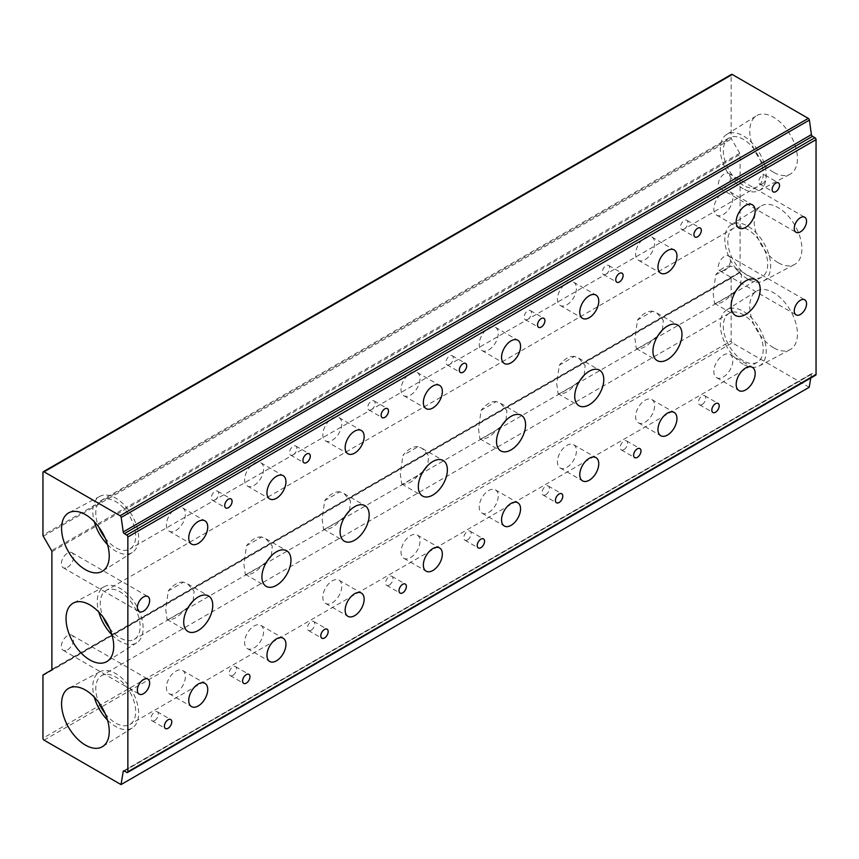 <?xml version="1.0" encoding="UTF-8"?>
<svg xmlns="http://www.w3.org/2000/svg" width="859" height="859" viewBox="0 0 859 859"><rect width="100%" height="100%" fill="white"/><g stroke="black" fill="none" stroke-linecap="round" stroke-linejoin="round"><path stroke-width="0.64" stroke-dasharray="4.29 3.22" d="M723.321 377.004A13.433 7.752 120 0 0 732.093 365.172A13.433 7.752 120 0 0 730.043 354.413A13.433 7.752 120 0 0 723.321 355.078A13.433 7.752 120 0 0 714.548 366.911A13.433 7.752 120 0 0 716.61 377.67A13.433 7.752 120 0 0 723.321 377.004M723.321 214.471A13.433 7.752 120 0 0 732.093 202.627A13.433 7.752 120 0 0 730.043 191.868A13.433 7.752 120 0 0 723.321 192.534A13.433 7.752 120 0 0 714.548 204.367A13.433 7.752 120 0 0 716.61 215.126A13.433 7.752 120 0 0 723.321 214.471M645.12 422.156A13.433 7.752 120 0 0 653.892 410.323A13.433 7.752 120 0 0 651.831 399.564A13.433 7.752 120 0 0 645.12 400.23A13.433 7.752 120 0 0 636.347 412.062A13.433 7.752 120 0 0 638.409 422.821A13.433 7.752 120 0 0 645.12 422.156M645.12 259.611A13.433 7.752 120 0 0 653.892 247.779A13.433 7.752 120 0 0 651.831 237.02A13.433 7.752 120 0 0 645.12 237.685A13.433 7.752 120 0 0 636.347 249.518A13.433 7.752 120 0 0 638.409 260.277A13.433 7.752 120 0 0 645.12 259.611M566.919 467.307A13.433 7.752 120 0 0 575.691 455.474A13.433 7.752 120 0 0 573.629 444.715A13.433 7.752 120 0 0 566.919 445.381A13.433 7.752 120 0 0 558.146 457.213A13.433 7.752 120 0 0 560.197 467.972A13.433 7.752 120 0 0 566.919 467.307M566.919 304.762A13.433 7.752 120 0 0 575.691 292.93A13.433 7.752 120 0 0 573.629 282.171A13.433 7.752 120 0 0 566.919 282.836A13.433 7.752 120 0 0 558.146 294.669A13.433 7.752 120 0 0 560.197 305.428A13.433 7.752 120 0 0 566.919 304.762M488.707 512.458A13.433 7.752 120 0 0 497.49 500.625A13.433 7.752 120 0 0 495.428 489.866A13.433 7.752 120 0 0 488.707 490.532A13.433 7.752 120 0 0 479.934 502.365A13.433 7.752 120 0 0 481.996 513.124A13.433 7.752 120 0 0 488.707 512.458M488.707 349.914A13.433 7.752 120 0 0 497.49 338.081A13.433 7.752 120 0 0 495.428 327.322A13.433 7.752 120 0 0 488.707 327.988A13.433 7.752 120 0 0 479.934 339.82A13.433 7.752 120 0 0 481.996 350.579A13.433 7.752 120 0 0 488.707 349.914M175.902 693.063A13.433 7.752 120 0 0 184.674 681.23A13.433 7.752 120 0 0 182.613 670.471A13.433 7.752 120 0 0 175.902 671.137A13.433 7.752 120 0 0 167.118 682.969A13.433 7.752 120 0 0 169.18 693.728A13.433 7.752 120 0 0 175.902 693.063M175.902 530.518A13.433 7.752 120 0 0 184.674 518.686A13.433 7.752 120 0 0 182.613 507.927A13.433 7.752 120 0 0 175.902 508.592A13.433 7.752 120 0 0 167.118 520.425A13.433 7.752 120 0 0 169.18 531.184A13.433 7.752 120 0 0 175.902 530.518M254.103 647.911A13.433 7.752 120 0 0 262.875 636.079A13.433 7.752 120 0 0 260.814 625.32A13.433 7.752 120 0 0 254.103 625.986A13.433 7.752 120 0 0 245.33 637.818A13.433 7.752 120 0 0 247.381 648.577A13.433 7.752 120 0 0 254.103 647.911M254.103 485.367A13.433 7.752 120 0 0 262.875 473.534A13.433 7.752 120 0 0 260.814 462.776A13.433 7.752 120 0 0 254.103 463.441A13.433 7.752 120 0 0 245.33 475.274A13.433 7.752 120 0 0 247.381 486.033A13.433 7.752 120 0 0 254.103 485.367M332.304 602.76A13.433 7.752 120 0 0 341.077 590.928A13.433 7.752 120 0 0 339.015 580.169A13.433 7.752 120 0 0 332.304 580.834A13.433 7.752 120 0 0 323.532 592.667A13.433 7.752 120 0 0 325.593 603.426A13.433 7.752 120 0 0 332.304 602.76M332.304 440.216A13.433 7.752 120 0 0 341.077 428.383A13.433 7.752 120 0 0 339.015 417.624A13.433 7.752 120 0 0 332.304 418.29A13.433 7.752 120 0 0 323.532 430.123A13.433 7.752 120 0 0 325.593 440.882A13.433 7.752 120 0 0 332.304 440.216M702.093 404.492A5.218 3.006 120 0 0 705.507 399.897A5.218 3.006 120 0 0 704.702 395.72A5.218 3.006 120 0 0 702.093 395.978A5.218 3.006 120 0 0 698.689 400.562A5.218 3.006 120 0 0 699.484 404.75A5.218 3.006 120 0 0 702.093 404.492M762.427 183.89A5.218 3.006 120 0 0 765.831 179.295A5.218 3.006 120 0 0 765.036 175.118A5.218 3.006 120 0 0 762.427 175.376A5.218 3.006 120 0 0 759.023 179.971A5.218 3.006 120 0 0 759.818 184.148A5.218 3.006 120 0 0 762.427 183.89M623.892 449.633A5.218 3.006 120 0 0 627.295 445.048A5.218 3.006 120 0 0 626.501 440.86A5.218 3.006 120 0 0 623.892 441.129A5.218 3.006 120 0 0 620.488 445.714A5.218 3.006 120 0 0 621.282 449.891A5.218 3.006 120 0 0 623.892 449.633M684.226 229.042A5.218 3.006 120 0 0 687.63 224.446A5.218 3.006 120 0 0 686.824 220.269A5.218 3.006 120 0 0 684.226 220.527A5.218 3.006 120 0 0 680.811 225.122A5.218 3.006 120 0 0 681.616 229.299A5.218 3.006 120 0 0 684.226 229.042M545.69 494.784A5.218 3.006 120 0 0 549.094 490.188A5.218 3.006 120 0 0 548.3 486.011A5.218 3.006 120 0 0 545.69 486.269A5.218 3.006 120 0 0 542.287 490.865A5.218 3.006 120 0 0 543.081 495.042A5.218 3.006 120 0 0 545.69 494.784M606.014 274.193A5.218 3.006 120 0 0 609.428 269.597A5.218 3.006 120 0 0 608.623 265.42A5.218 3.006 120 0 0 606.014 265.678A5.218 3.006 120 0 0 602.61 270.274A5.218 3.006 120 0 0 603.415 274.45A5.218 3.006 120 0 0 606.014 274.193M467.489 539.935A5.218 3.006 120 0 0 470.893 535.34A5.218 3.006 120 0 0 470.088 531.163A5.218 3.006 120 0 0 467.489 531.42A5.218 3.006 120 0 0 464.075 536.016A5.218 3.006 120 0 0 464.88 540.193A5.218 3.006 120 0 0 467.489 539.935M527.813 319.344A5.218 3.006 120 0 0 531.216 314.748A5.218 3.006 120 0 0 530.422 310.571A5.218 3.006 120 0 0 527.813 310.829A5.218 3.006 120 0 0 524.409 315.425A5.218 3.006 120 0 0 525.203 319.602A5.218 3.006 120 0 0 527.813 319.344M154.674 720.54A5.218 3.006 120 0 0 158.077 715.944A5.218 3.006 120 0 0 157.272 711.767A5.218 3.006 120 0 0 154.674 712.025A5.218 3.006 120 0 0 151.259 716.621A5.218 3.006 120 0 0 152.064 720.798A5.218 3.006 120 0 0 154.674 720.54M214.997 499.949A5.218 3.006 120 0 0 218.401 495.353A5.218 3.006 120 0 0 217.606 491.176A5.218 3.006 120 0 0 214.997 491.434A5.218 3.006 120 0 0 211.593 496.03A5.218 3.006 120 0 0 212.388 500.206A5.218 3.006 120 0 0 214.997 499.949M232.875 675.389A5.218 3.006 120 0 0 236.279 670.793A5.218 3.006 120 0 0 235.484 666.616A5.218 3.006 120 0 0 232.875 666.874A5.218 3.006 120 0 0 229.471 671.47A5.218 3.006 120 0 0 230.266 675.646A5.218 3.006 120 0 0 232.875 675.389M293.198 454.798A5.218 3.006 120 0 0 296.613 450.202A5.218 3.006 120 0 0 295.807 446.025A5.218 3.006 120 0 0 293.198 446.283A5.218 3.006 120 0 0 289.794 450.878A5.218 3.006 120 0 0 290.6 455.055A5.218 3.006 120 0 0 293.198 454.798M311.076 630.238A5.218 3.006 120 0 0 314.48 625.642A5.218 3.006 120 0 0 313.685 621.465A5.218 3.006 120 0 0 311.076 621.723A5.218 3.006 120 0 0 307.672 626.318A5.218 3.006 120 0 0 308.467 630.495A5.218 3.006 120 0 0 311.076 630.238M371.41 409.646A5.218 3.006 120 0 0 374.814 405.051A5.218 3.006 120 0 0 374.009 400.874A5.218 3.006 120 0 0 371.41 401.132A5.218 3.006 120 0 0 367.996 405.727A5.218 3.006 120 0 0 368.801 409.904A5.218 3.006 120 0 0 371.41 409.646M740.565 284.92L741.521 275.191L735.057 267.825L730.912 266.097L715.73 274.859L713.142 293.349L714.516 303.399L715.73 303.452A20.541 11.854 120 0 0 723.321 301.541A20.541 11.854 120 0 0 730.912 294.691L736.066 290.632M730.912 266.097A20.541 11.854 120 0 0 723.321 267.997A20.541 11.854 120 0 0 715.73 274.859M662.364 330.06L663.32 320.343L656.845 312.977L652.711 311.248L637.528 320.01L634.941 338.5L636.315 348.55L637.528 348.604A20.541 11.854 120 0 0 645.12 346.692A20.541 11.854 120 0 0 652.711 339.842L657.865 335.783M652.711 311.248A20.541 11.854 120 0 0 645.12 313.148A20.541 11.854 120 0 0 637.528 320.01M584.163 375.211L585.119 365.494L578.644 358.128L574.51 356.388L559.327 365.161L556.729 383.651L558.103 393.701L559.327 393.755A20.541 11.854 120 0 0 566.919 391.844A20.541 11.854 120 0 0 574.51 384.993L579.653 380.934M574.51 356.388A20.541 11.854 120 0 0 566.919 358.3A20.541 11.854 120 0 0 559.327 365.161M505.951 420.362L506.907 410.645L500.443 403.279L496.298 401.54L481.126 410.312L478.527 428.802L479.902 438.852L481.126 438.906A20.541 11.854 120 0 0 488.707 436.995A20.541 11.854 120 0 0 496.298 430.144L501.452 426.085M496.298 401.54A20.541 11.854 120 0 0 488.707 403.451A20.541 11.854 120 0 0 481.126 410.312M193.135 600.967L194.102 591.239L187.627 583.884L183.482 582.144L168.31 590.906L165.712 609.407L167.086 619.457L168.31 619.511A20.541 11.854 120 0 0 175.902 617.6A20.541 11.854 120 0 0 183.482 610.738L188.636 606.69M183.482 582.144A20.541 11.854 120 0 0 175.902 584.056A20.541 11.854 120 0 0 168.31 590.906M271.347 555.816L272.303 546.088L265.828 538.733L261.694 536.993L246.512 545.755L243.913 564.256L245.287 574.306L246.512 574.36A20.541 11.854 120 0 0 254.103 572.448A20.541 11.854 120 0 0 261.694 565.587L266.838 561.539M261.694 536.993A20.541 11.854 120 0 0 254.103 538.904A20.541 11.854 120 0 0 246.512 545.755M349.549 510.665L350.504 500.947L344.04 493.581L339.896 491.842L324.713 500.604L322.125 519.104L323.499 529.155L324.713 529.208A20.541 11.854 120 0 0 332.304 527.297A20.541 11.854 120 0 0 339.896 520.436L345.05 516.388M339.896 491.842A20.541 11.854 120 0 0 332.304 493.753A20.541 11.854 120 0 0 324.713 500.604M724.438 270.585A8.687 5.014 120 0 0 730.118 262.929A8.687 5.014 120 0 0 728.786 255.961A8.687 5.014 120 0 0 724.438 256.39A8.687 5.014 120 0 0 718.768 264.046A8.687 5.014 120 0 0 720.1 271.014A8.687 5.014 120 0 0 724.438 270.585M724.438 188.024A8.687 5.014 120 0 0 730.118 180.369A8.687 5.014 120 0 0 728.786 173.4A8.687 5.014 120 0 0 724.438 173.829A8.687 5.014 120 0 0 718.768 181.485A8.687 5.014 120 0 0 720.1 188.454A8.687 5.014 120 0 0 724.438 188.024M67.528 649.844A8.687 5.014 120 0 0 73.208 642.188A8.687 5.014 120 0 0 71.877 635.231A8.687 5.014 120 0 0 67.528 635.66A8.687 5.014 120 0 0 61.848 643.316A8.687 5.014 120 0 0 63.179 650.274A8.687 5.014 120 0 0 67.528 649.844M67.528 567.284A8.687 5.014 120 0 0 73.208 559.628A8.687 5.014 120 0 0 71.877 552.659A8.687 5.014 120 0 0 67.528 553.099A8.687 5.014 120 0 0 61.848 560.755A8.687 5.014 120 0 0 63.179 567.713A8.687 5.014 120 0 0 67.528 567.284M773.594 172.326A33.705 19.467 60 0 1 751.668 142.948A33.705 19.467 60 0 1 756.392 115.825A33.705 19.467 60 0 1 773.594 117.286A33.705 19.467 60 0 1 795.713 147.308A33.705 19.467 60 0 1 790.087 174.194A33.705 19.467 60 0 1 773.594 172.326M743.271 188.787A32.427 18.726 60 0 1 722.183 160.526A32.427 18.726 60 0 1 726.725 134.434A32.427 18.726 60 0 1 743.271 135.829A32.427 18.726 60 0 1 764.553 164.724A32.427 18.726 60 0 1 759.141 190.58A32.427 18.726 60 0 1 743.271 188.787M778.061 262.629A33.705 19.467 60 0 1 756.145 233.251A33.705 19.467 60 0 1 760.859 206.128A33.705 19.467 60 0 1 778.061 207.577A33.705 19.467 60 0 1 800.18 237.61A33.705 19.467 60 0 1 794.564 264.497A33.705 19.467 60 0 1 778.061 262.629M747.749 279.089A32.427 18.726 60 0 1 726.66 250.828A32.427 18.726 60 0 1 731.192 224.736A32.427 18.726 60 0 1 747.749 226.132A32.427 18.726 60 0 1 769.02 255.026A32.427 18.726 60 0 1 763.608 280.882A32.427 18.726 60 0 1 747.749 279.089M773.594 347.777A33.705 19.467 60 0 1 751.668 318.388A33.705 19.467 60 0 1 756.392 291.265A33.705 19.467 60 0 1 773.594 292.726A33.705 19.467 60 0 1 795.713 322.759A33.705 19.467 60 0 1 790.087 349.645A33.705 19.467 60 0 1 773.594 347.777M743.271 364.227A32.427 18.726 60 0 1 722.183 335.966A32.427 18.726 60 0 1 726.725 309.874A32.427 18.726 60 0 1 743.271 311.28A32.427 18.726 60 0 1 764.553 340.164A32.427 18.726 60 0 1 759.141 366.031A32.427 18.726 60 0 1 743.271 364.227M107.515 544.595A32.427 18.726 -120 0 0 115.729 551.102A32.427 18.726 -120 0 0 132.275 552.498A32.427 18.726 -120 0 0 136.817 526.406A32.427 18.726 -120 0 0 115.729 498.145A32.427 18.726 -120 0 0 99.859 496.352A32.427 18.726 -120 0 0 94.318 521.746M105.088 537.97A28.207 16.289 -120 0 0 115.729 547.655A28.207 16.289 -120 0 0 129.827 549.051A28.207 16.289 -120 0 0 134.154 526.449A28.207 16.289 -120 0 0 115.729 501.592A28.207 16.289 -120 0 0 101.62 500.196A28.207 16.289 -120 0 0 98.849 527.168M743.271 185.34A28.207 16.289 60 0 1 724.846 160.483A28.207 16.289 60 0 1 729.173 137.88A28.207 16.289 60 0 1 743.271 139.276A28.207 16.289 60 0 1 761.708 164.133A28.207 16.289 60 0 1 757.38 186.747A28.207 16.289 60 0 1 743.271 185.34M111.981 634.898A32.427 18.726 -120 0 0 120.196 641.405A32.427 18.726 -120 0 0 136.742 642.8A32.427 18.726 -120 0 0 141.284 616.708A32.427 18.726 -120 0 0 120.196 588.447A32.427 18.726 -120 0 0 104.326 586.654A32.427 18.726 -120 0 0 98.785 612.048M109.555 628.273A28.207 16.289 -120 0 0 120.196 637.958A28.207 16.289 -120 0 0 134.294 639.354A28.207 16.289 -120 0 0 138.621 616.751A28.207 16.289 -120 0 0 120.196 591.894A28.207 16.289 -120 0 0 106.087 590.498A28.207 16.289 -120 0 0 103.316 617.471M747.749 275.642A28.207 16.289 60 0 1 729.312 250.785A28.207 16.289 60 0 1 733.64 228.183A28.207 16.289 60 0 1 747.749 229.578A28.207 16.289 60 0 1 766.174 254.436A28.207 16.289 60 0 1 761.847 277.049A28.207 16.289 60 0 1 747.749 275.642M107.515 720.046A32.427 18.726 -120 0 0 115.729 726.542A32.427 18.726 -120 0 0 132.275 727.949A32.427 18.726 -120 0 0 136.817 701.857A32.427 18.726 -120 0 0 115.729 673.596A32.427 18.726 -120 0 0 99.859 671.792A32.427 18.726 -120 0 0 94.318 697.197M105.088 713.41A28.207 16.289 -120 0 0 115.729 723.106A28.207 16.289 -120 0 0 129.827 724.502A28.207 16.289 -120 0 0 134.154 701.889A28.207 16.289 -120 0 0 115.729 677.032A28.207 16.289 -120 0 0 101.62 675.636A28.207 16.289 -120 0 0 98.849 702.608M743.271 360.791A28.207 16.289 60 0 1 724.846 335.933A28.207 16.289 60 0 1 729.173 313.32A28.207 16.289 60 0 1 743.271 314.716A28.207 16.289 60 0 1 761.708 339.584A28.207 16.289 60 0 1 757.38 362.187A28.207 16.289 60 0 1 743.271 360.791M410.505 557.609A13.433 7.752 120 0 0 419.278 545.776A13.433 7.752 120 0 0 417.227 535.017A13.433 7.752 120 0 0 410.505 535.683A13.433 7.752 120 0 0 401.733 547.516A13.433 7.752 120 0 0 403.794 558.275A13.433 7.752 120 0 0 410.505 557.609M410.505 395.065A13.433 7.752 120 0 0 419.278 383.232A13.433 7.752 120 0 0 417.227 372.473A13.433 7.752 120 0 0 410.505 373.139A13.433 7.752 120 0 0 401.733 384.972A13.433 7.752 120 0 0 403.794 395.731A13.433 7.752 120 0 0 410.505 395.065M389.277 585.086A5.218 3.006 120 0 0 392.692 580.491A5.218 3.006 120 0 0 391.887 576.314A5.218 3.006 120 0 0 389.277 576.572A5.218 3.006 120 0 0 385.874 581.167A5.218 3.006 120 0 0 386.679 585.344A5.218 3.006 120 0 0 389.277 585.086M449.611 364.495A5.218 3.006 120 0 0 453.015 359.9A5.218 3.006 120 0 0 452.221 355.723A5.218 3.006 120 0 0 449.611 355.98A5.218 3.006 120 0 0 446.208 360.576A5.218 3.006 120 0 0 447.002 364.753A5.218 3.006 120 0 0 449.611 364.495M418.097 446.691A20.541 11.854 120 0 0 410.505 448.602A20.541 11.854 120 0 0 402.914 455.463L418.097 446.691L422.241 448.43L428.695 455.764L427.75 465.514M423.251 471.237L418.097 475.295L402.914 484.057A20.541 11.854 120 0 0 410.505 482.146A20.541 11.854 120 0 0 418.097 475.295M42.95 675.539L731.138 278.209A1.578 0.913 60 0 1 731.471 277.489L739.749 272.711A1.578 0.913 -120 0 0 740.082 271.981L740.082 154.373A1.578 0.913 -120 0 0 739.749 153.267L731.471 138.922A1.578 0.913 60 0 1 731.138 137.816L42.95 535.146M42.95 472.471L731.138 75.141L731.138 137.816M731.138 75.141A1.578 0.913 60 0 1 731.471 74.422M815.728 375.158A1.578 0.913 60 0 1 814.933 375.072L126.735 772.402M124.33 771.006L812.517 373.686L814.933 375.072M812.517 373.686A1.578 0.913 -120 0 0 811.734 373.601A1.578 0.913 -120 0 0 811.422 374.116L124.136 770.91M810.767 378.014L811.422 374.116M44.067 740.147L732.265 342.827L809.221 387.259M732.265 342.827A1.578 0.913 60 0 1 731.138 340.894L42.95 738.214M731.138 278.209L731.138 340.894M402.914 484.057L401.701 484.004L400.326 474.028L402.914 455.463M715.73 303.452L730.912 294.691M637.528 348.604L652.711 339.842M559.327 393.755L574.51 384.993M481.126 438.906L496.298 430.144M168.31 619.511L183.482 610.738M246.512 574.36L261.694 565.587M324.713 529.208L339.896 520.436M731.471 277.489L43.272 674.809L731.471 277.489M51.561 670.031L739.749 272.711L51.561 670.031M43.272 536.241L731.471 138.922M739.749 153.267L51.561 550.598M51.884 551.693L740.082 154.373M740.082 271.981L51.884 669.311M730.043 354.413L752.377 367.319M730.043 191.868L752.377 204.775M651.831 399.564L674.175 412.46M651.831 237.02L674.175 249.915M573.629 444.715L595.974 457.611M573.629 282.171L595.974 295.067M495.428 489.866L517.773 502.762M495.428 327.322L517.773 340.218M182.613 670.471L204.957 683.367M182.613 507.927L204.957 520.822M260.814 625.32L283.159 638.216M260.814 462.776L283.159 475.671M339.015 580.169L361.36 593.064M339.015 417.624L361.36 430.52M704.702 395.72L718.113 403.451M765.036 175.118L778.437 182.86M626.501 440.86L639.901 448.602M686.824 220.269L700.235 228.011M548.3 486.011L561.7 493.753M608.623 265.42L622.034 273.162M470.088 531.163L483.499 538.904M530.422 310.571L543.822 318.313M157.272 711.767L170.683 719.509M217.606 491.176L231.007 498.918M235.484 666.616L248.885 674.358M295.807 446.025L309.219 453.767M313.685 621.465L327.086 629.207M374.009 400.874L387.42 408.616M735.057 267.825L755.941 279.884M656.845 312.977L677.73 325.035M578.644 358.128L599.528 370.186M500.443 403.279L521.327 415.337M187.627 583.884L208.512 595.942M265.828 538.733L286.713 550.791M344.04 493.581L364.914 505.64M728.786 255.961L804.754 299.823M728.786 173.4L804.754 217.263M71.877 635.231L147.845 679.082M71.877 552.659L147.845 596.522M726.725 134.434L756.392 115.825M731.192 224.736L760.859 206.128M726.725 309.874L756.392 291.265M99.859 496.352L68.913 512.737M729.173 137.88L101.62 500.196M104.326 586.654L73.38 603.039M733.64 228.183L106.087 590.498M99.859 671.792L68.913 688.177M729.173 313.32L101.62 675.636M417.227 535.017L439.561 547.913M417.227 372.473L439.561 385.369M391.887 576.314L405.298 584.056M452.221 355.723L465.621 363.464M422.241 448.43L443.126 460.488M401.701 484.004L422.585 496.062M447.002 364.753L460.413 372.495M386.679 585.344L400.079 593.086M403.794 395.731L426.139 408.637M403.794 558.275L426.139 571.181M757.38 362.187L129.827 724.502M132.275 727.949L102.608 746.557M761.847 277.049L134.294 639.354M136.742 642.8L107.085 661.409M757.38 186.747L129.827 549.051M132.275 552.498L102.608 571.106M759.141 366.031L790.087 349.645M763.608 280.882L794.564 264.497M759.141 190.58L790.087 174.194M63.179 567.713L139.158 611.576M63.179 650.274L139.158 694.136M720.1 188.454L796.068 232.317M720.1 271.014L796.068 314.877M123.535 770.931L811.734 373.601M323.499 529.155L344.373 541.213M245.287 574.306L266.172 586.364M167.086 619.457L187.971 631.515M479.902 438.852L500.786 450.911M558.103 393.701L578.987 405.759M636.315 348.55L657.189 360.608M714.516 303.399L735.401 315.457M368.801 409.904L382.201 417.646M308.467 630.495L321.878 638.237M290.6 455.055L304 462.797M230.266 675.646L243.677 683.388M212.388 500.206L225.799 507.948M152.064 720.798L165.465 728.539M525.203 319.602L538.614 327.343M464.88 540.193L478.28 547.935M603.415 274.45L616.816 282.192M543.081 495.042L556.492 502.783M681.616 229.299L695.017 237.041M621.282 449.891L634.694 457.632M759.818 184.148L773.229 191.89M699.484 404.75L712.895 412.481M325.593 440.882L347.938 453.788M325.593 603.426L347.938 616.332M247.381 486.033L269.726 498.929M247.381 648.577L269.726 661.473M169.18 531.184L191.525 544.08M169.18 693.728L191.525 706.624M481.996 350.579L504.34 363.486M481.996 513.124L504.34 526.03M560.197 305.428L582.542 318.335M560.197 467.972L582.542 480.879M638.409 260.277L660.743 273.183M638.409 422.821L660.743 435.728M716.61 215.126L738.955 228.032M716.61 377.67L738.955 390.577"/><path stroke-width="1.29" d="M745.666 389.911A13.433 7.752 120 0 0 754.438 378.078A13.433 7.752 120 0 0 752.377 367.319A13.433 7.752 120 0 0 745.666 367.974A13.433 7.752 120 0 0 736.893 379.818A13.433 7.752 120 0 0 738.955 390.577A13.433 7.752 120 0 0 745.666 389.911M745.666 227.367A13.433 7.752 120 0 0 754.438 215.534A13.433 7.752 120 0 0 752.377 204.775A13.433 7.752 120 0 0 745.666 205.43A13.433 7.752 120 0 0 736.893 217.273A13.433 7.752 120 0 0 738.955 228.032A13.433 7.752 120 0 0 745.666 227.367M667.464 435.062A13.433 7.752 120 0 0 676.237 423.229A13.433 7.752 120 0 0 674.175 412.46A13.433 7.752 120 0 0 667.464 413.125A13.433 7.752 120 0 0 658.692 424.969A13.433 7.752 120 0 0 660.743 435.728A13.433 7.752 120 0 0 667.464 435.062M667.464 272.518A13.433 7.752 120 0 0 676.237 260.685A13.433 7.752 120 0 0 674.175 249.915A13.433 7.752 120 0 0 667.464 250.581A13.433 7.752 120 0 0 658.692 262.425A13.433 7.752 120 0 0 660.743 273.183A13.433 7.752 120 0 0 667.464 272.518M589.263 480.213A13.433 7.752 120 0 0 598.036 468.38A13.433 7.752 120 0 0 595.974 457.611A13.433 7.752 120 0 0 589.263 458.276A13.433 7.752 120 0 0 580.491 470.12A13.433 7.752 120 0 0 582.542 480.879A13.433 7.752 120 0 0 589.263 480.213M589.263 317.669A13.433 7.752 120 0 0 598.036 305.836A13.433 7.752 120 0 0 595.974 295.067A13.433 7.752 120 0 0 589.263 295.732A13.433 7.752 120 0 0 580.491 307.576A13.433 7.752 120 0 0 582.542 318.335A13.433 7.752 120 0 0 589.263 317.669M511.051 525.364A13.433 7.752 120 0 0 519.824 513.532A13.433 7.752 120 0 0 517.773 502.762A13.433 7.752 120 0 0 511.051 503.428A13.433 7.752 120 0 0 502.279 515.26A13.433 7.752 120 0 0 504.34 526.03A13.433 7.752 120 0 0 511.051 525.364M511.051 362.82A13.433 7.752 120 0 0 519.824 350.987A13.433 7.752 120 0 0 517.773 340.218A13.433 7.752 120 0 0 511.051 340.883A13.433 7.752 120 0 0 502.279 352.716A13.433 7.752 120 0 0 504.34 363.486A13.433 7.752 120 0 0 511.051 362.82M198.236 705.958A13.433 7.752 120 0 0 207.019 694.126A13.433 7.752 120 0 0 204.957 683.367A13.433 7.752 120 0 0 198.236 684.032A13.433 7.752 120 0 0 189.463 695.865A13.433 7.752 120 0 0 191.525 706.624A13.433 7.752 120 0 0 198.236 705.958M198.236 543.414A13.433 7.752 120 0 0 207.019 531.581A13.433 7.752 120 0 0 204.957 520.822A13.433 7.752 120 0 0 198.236 521.488A13.433 7.752 120 0 0 189.463 533.321A13.433 7.752 120 0 0 191.525 544.08A13.433 7.752 120 0 0 198.236 543.414M276.448 660.818A13.433 7.752 120 0 0 285.22 648.974A13.433 7.752 120 0 0 283.159 638.216A13.433 7.752 120 0 0 276.448 638.881A13.433 7.752 120 0 0 267.675 650.714A13.433 7.752 120 0 0 269.726 661.473A13.433 7.752 120 0 0 276.448 660.818M276.448 498.274A13.433 7.752 120 0 0 285.22 486.43A13.433 7.752 120 0 0 283.159 475.671A13.433 7.752 120 0 0 276.448 476.337A13.433 7.752 120 0 0 267.675 488.17A13.433 7.752 120 0 0 269.726 498.929A13.433 7.752 120 0 0 276.448 498.274M354.649 615.667A13.433 7.752 120 0 0 363.421 603.823A13.433 7.752 120 0 0 361.36 593.064A13.433 7.752 120 0 0 354.649 593.73A13.433 7.752 120 0 0 345.876 605.563A13.433 7.752 120 0 0 347.938 616.332A13.433 7.752 120 0 0 354.649 615.667M354.649 453.123A13.433 7.752 120 0 0 363.421 441.279A13.433 7.752 120 0 0 361.36 430.52A13.433 7.752 120 0 0 354.649 431.186A13.433 7.752 120 0 0 345.876 443.019A13.433 7.752 120 0 0 347.938 453.788A13.433 7.752 120 0 0 354.649 453.123M715.504 412.223A5.218 3.006 120 0 0 718.908 407.628A5.218 3.006 120 0 0 718.113 403.451A5.218 3.006 120 0 0 715.504 403.709A5.218 3.006 120 0 0 712.1 408.304A5.218 3.006 120 0 0 712.895 412.481A5.218 3.006 120 0 0 715.504 412.223M775.827 191.632A5.218 3.006 120 0 0 779.242 187.037A5.218 3.006 120 0 0 778.437 182.86A5.218 3.006 120 0 0 775.827 183.117A5.218 3.006 120 0 0 772.424 187.713A5.218 3.006 120 0 0 773.229 191.89A5.218 3.006 120 0 0 775.827 191.632M637.303 457.375A5.218 3.006 120 0 0 640.707 452.779A5.218 3.006 120 0 0 639.901 448.602A5.218 3.006 120 0 0 637.303 448.86A5.218 3.006 120 0 0 633.888 453.455A5.218 3.006 120 0 0 634.694 457.632A5.218 3.006 120 0 0 637.303 457.375M697.626 236.783A5.218 3.006 120 0 0 701.03 232.188A5.218 3.006 120 0 0 700.235 228.011A5.218 3.006 120 0 0 697.626 228.269A5.218 3.006 120 0 0 694.222 232.864A5.218 3.006 120 0 0 695.017 237.041A5.218 3.006 120 0 0 697.626 236.783M559.091 502.526A5.218 3.006 120 0 0 562.505 497.93A5.218 3.006 120 0 0 561.7 493.753A5.218 3.006 120 0 0 559.091 494.011A5.218 3.006 120 0 0 555.687 498.607A5.218 3.006 120 0 0 556.492 502.783A5.218 3.006 120 0 0 559.091 502.526M619.425 281.935A5.218 3.006 120 0 0 622.829 277.339A5.218 3.006 120 0 0 622.034 273.162A5.218 3.006 120 0 0 619.425 273.42A5.218 3.006 120 0 0 616.021 278.015A5.218 3.006 120 0 0 616.816 282.192A5.218 3.006 120 0 0 619.425 281.935M480.89 547.677A5.218 3.006 120 0 0 484.293 543.081A5.218 3.006 120 0 0 483.499 538.904A5.218 3.006 120 0 0 480.89 539.162A5.218 3.006 120 0 0 477.486 543.758A5.218 3.006 120 0 0 478.28 547.935A5.218 3.006 120 0 0 480.89 547.677M541.224 327.086A5.218 3.006 120 0 0 544.627 322.49A5.218 3.006 120 0 0 543.822 318.313A5.218 3.006 120 0 0 541.224 318.571A5.218 3.006 120 0 0 537.809 323.167A5.218 3.006 120 0 0 538.614 327.343A5.218 3.006 120 0 0 541.224 327.086M168.074 728.282A5.218 3.006 120 0 0 171.478 723.686A5.218 3.006 120 0 0 170.683 719.509A5.218 3.006 120 0 0 168.074 719.767A5.218 3.006 120 0 0 164.67 724.362A5.218 3.006 120 0 0 165.465 728.539A5.218 3.006 120 0 0 168.074 728.282M228.408 507.69A5.218 3.006 120 0 0 231.812 503.095A5.218 3.006 120 0 0 231.007 498.918A5.218 3.006 120 0 0 228.408 499.176A5.218 3.006 120 0 0 224.994 503.771A5.218 3.006 120 0 0 225.799 507.948A5.218 3.006 120 0 0 228.408 507.69M246.275 683.13A5.218 3.006 120 0 0 249.69 678.535A5.218 3.006 120 0 0 248.885 674.358A5.218 3.006 120 0 0 246.275 674.616A5.218 3.006 120 0 0 242.872 679.211A5.218 3.006 120 0 0 243.677 683.388A5.218 3.006 120 0 0 246.275 683.13M306.609 462.539A5.218 3.006 120 0 0 310.013 457.944A5.218 3.006 120 0 0 309.219 453.767A5.218 3.006 120 0 0 306.609 454.024A5.218 3.006 120 0 0 303.206 458.62A5.218 3.006 120 0 0 304 462.797A5.218 3.006 120 0 0 306.609 462.539M324.487 637.979A5.218 3.006 120 0 0 327.891 633.384A5.218 3.006 120 0 0 327.086 629.207A5.218 3.006 120 0 0 324.487 629.464A5.218 3.006 120 0 0 321.073 634.06A5.218 3.006 120 0 0 321.878 638.237A5.218 3.006 120 0 0 324.487 637.979M384.811 417.388A5.218 3.006 120 0 0 388.214 412.792A5.218 3.006 120 0 0 387.42 408.616A5.218 3.006 120 0 0 384.811 408.873A5.218 3.006 120 0 0 381.407 413.469A5.218 3.006 120 0 0 382.201 417.646A5.218 3.006 120 0 0 384.811 417.388M736.066 290.632L740.565 284.92M745.666 314.448A20.541 11.854 120 0 0 759.088 296.344A20.541 11.854 120 0 0 755.941 279.884A20.541 11.854 120 0 0 745.666 280.904A20.541 11.854 120 0 0 732.244 298.996A20.541 11.854 120 0 0 735.401 315.457A20.541 11.854 120 0 0 745.666 314.448M657.865 335.783L662.364 330.06M667.464 359.588A20.541 11.854 120 0 0 680.876 341.495A20.541 11.854 120 0 0 677.73 325.035A20.541 11.854 120 0 0 667.464 326.055A20.541 11.854 120 0 0 654.043 344.148A20.541 11.854 120 0 0 657.189 360.608A20.541 11.854 120 0 0 667.464 359.588M579.653 380.934L584.163 375.211M589.263 404.739A20.541 11.854 120 0 0 602.674 386.647A20.541 11.854 120 0 0 599.528 370.186A20.541 11.854 120 0 0 589.263 371.206A20.541 11.854 120 0 0 575.841 389.299A20.541 11.854 120 0 0 578.987 405.759A20.541 11.854 120 0 0 589.263 404.739M501.452 426.085L505.951 420.362M511.051 449.891A20.541 11.854 120 0 0 524.473 431.798A20.541 11.854 120 0 0 521.327 415.337A20.541 11.854 120 0 0 511.051 416.357A20.541 11.854 120 0 0 497.64 434.45A20.541 11.854 120 0 0 500.786 450.911A20.541 11.854 120 0 0 511.051 449.891M188.636 606.69L193.135 600.967M198.236 630.495A20.541 11.854 120 0 0 211.658 612.392A20.541 11.854 120 0 0 208.512 595.942A20.541 11.854 120 0 0 198.236 596.951A20.541 11.854 120 0 0 184.825 615.055A20.541 11.854 120 0 0 187.971 631.515A20.541 11.854 120 0 0 198.236 630.495M266.838 561.539L271.347 555.816M276.448 585.344A20.541 11.854 120 0 0 289.859 567.251A20.541 11.854 120 0 0 286.713 550.791A20.541 11.854 120 0 0 276.448 551.8A20.541 11.854 120 0 0 263.026 569.904A20.541 11.854 120 0 0 266.172 586.364A20.541 11.854 120 0 0 276.448 585.344M345.05 516.388L349.549 510.665M354.649 540.193A20.541 11.854 120 0 0 368.071 522.1A20.541 11.854 120 0 0 364.914 505.64A20.541 11.854 120 0 0 354.649 506.66A20.541 11.854 120 0 0 341.227 524.752A20.541 11.854 120 0 0 344.373 541.213A20.541 11.854 120 0 0 354.649 540.193M800.405 314.448A8.687 5.014 120 0 0 806.086 306.781A8.687 5.014 120 0 0 804.754 299.823A8.687 5.014 120 0 0 800.405 300.253A8.687 5.014 120 0 0 794.736 307.909A8.687 5.014 120 0 0 796.068 314.877A8.687 5.014 120 0 0 800.405 314.448M800.405 231.876A8.687 5.014 120 0 0 806.086 224.22A8.687 5.014 120 0 0 804.754 217.263A8.687 5.014 120 0 0 800.405 217.692A8.687 5.014 120 0 0 794.736 225.348A8.687 5.014 120 0 0 796.068 232.317A8.687 5.014 120 0 0 800.405 231.876M143.496 693.707A8.687 5.014 120 0 0 149.176 686.051A8.687 5.014 120 0 0 147.845 679.082A8.687 5.014 120 0 0 143.496 679.523A8.687 5.014 120 0 0 137.816 687.179A8.687 5.014 120 0 0 139.158 694.136A8.687 5.014 120 0 0 143.496 693.707M143.496 611.146A8.687 5.014 120 0 0 149.176 603.49A8.687 5.014 120 0 0 147.845 596.522A8.687 5.014 120 0 0 143.496 596.951A8.687 5.014 120 0 0 137.816 604.618A8.687 5.014 120 0 0 139.158 611.576A8.687 5.014 120 0 0 143.496 611.146M85.406 514.605A33.705 19.467 -120 0 0 68.913 512.737A33.705 19.467 -120 0 0 63.287 539.624A33.705 19.467 -120 0 0 85.406 569.657A33.705 19.467 -120 0 0 102.608 571.106A33.705 19.467 -120 0 0 107.332 543.983A33.705 19.467 -120 0 0 85.406 514.605M94.318 521.746A32.427 18.726 -120 0 0 107.515 544.595M98.849 527.168A28.207 16.289 -120 0 0 105.088 537.97M89.873 604.908A33.705 19.467 -120 0 0 73.38 603.039A33.705 19.467 -120 0 0 67.754 629.926A33.705 19.467 -120 0 0 89.873 659.959A33.705 19.467 -120 0 0 107.085 661.409A33.705 19.467 -120 0 0 111.799 634.286A33.705 19.467 -120 0 0 89.873 604.908M98.785 612.048A32.427 18.726 -120 0 0 111.981 634.898M103.316 617.471A28.207 16.289 -120 0 0 109.555 628.273M85.406 690.045A33.705 19.467 -120 0 0 68.913 688.177A33.705 19.467 -120 0 0 63.287 715.064A33.705 19.467 -120 0 0 85.406 745.097A33.705 19.467 -120 0 0 102.608 746.557A33.705 19.467 -120 0 0 107.332 719.434A33.705 19.467 -120 0 0 85.406 690.045M94.318 697.197A32.427 18.726 -120 0 0 107.515 720.046M98.849 702.608A28.207 16.289 -120 0 0 105.088 713.41M432.85 570.516A13.433 7.752 120 0 0 441.623 558.683A13.433 7.752 120 0 0 439.561 547.913A13.433 7.752 120 0 0 432.85 548.579A13.433 7.752 120 0 0 424.078 560.412A13.433 7.752 120 0 0 426.139 571.181A13.433 7.752 120 0 0 432.85 570.516M432.85 407.971A13.433 7.752 120 0 0 441.623 396.139A13.433 7.752 120 0 0 439.561 385.369A13.433 7.752 120 0 0 432.85 386.035A13.433 7.752 120 0 0 424.078 397.867A13.433 7.752 120 0 0 426.139 408.637A13.433 7.752 120 0 0 432.85 407.971M402.688 592.828A5.218 3.006 120 0 0 406.092 588.232A5.218 3.006 120 0 0 405.298 584.056A5.218 3.006 120 0 0 402.688 584.313A5.218 3.006 120 0 0 399.285 588.909A5.218 3.006 120 0 0 400.079 593.086A5.218 3.006 120 0 0 402.688 592.828M463.012 372.237A5.218 3.006 120 0 0 466.426 367.641A5.218 3.006 120 0 0 465.621 363.464A5.218 3.006 120 0 0 463.012 363.722A5.218 3.006 120 0 0 459.608 368.318A5.218 3.006 120 0 0 460.413 372.495A5.218 3.006 120 0 0 463.012 372.237M427.75 465.514L423.251 471.237M432.85 495.042A20.541 11.854 120 0 0 446.272 476.949A20.541 11.854 120 0 0 443.126 460.488A20.541 11.854 120 0 0 432.85 461.508A20.541 11.854 120 0 0 419.428 479.601A20.541 11.854 120 0 0 422.585 496.062A20.541 11.854 120 0 0 432.85 495.042M120.088 515.711L808.276 118.392A1.578 0.913 60 0 1 809.382 120.088L121.183 517.419A1.578 0.913 -120 0 0 120.088 515.711L44.067 471.827A1.578 0.913 -120 0 0 43.272 471.741A1.578 0.913 -120 0 0 42.95 472.471L42.95 535.146A1.578 0.913 -120 0 0 43.272 536.241L51.561 550.598A1.578 0.913 60 0 1 51.884 551.693L51.884 669.311A1.578 0.913 60 0 1 51.561 670.031L43.272 674.809A1.578 0.913 -120 0 0 42.95 675.539L42.95 738.214A1.578 0.913 -120 0 0 44.067 740.147L121.022 784.578L123.224 771.436A1.578 0.913 60 0 1 123.535 770.931A1.578 0.913 60 0 1 124.33 771.006L126.735 772.402A1.578 0.913 -120 0 0 127.529 772.477A1.578 0.913 -120 0 0 127.862 771.758L127.862 536.972A1.578 0.913 -120 0 0 126.735 535.039L814.933 137.708A1.578 0.913 60 0 1 816.05 139.641L127.862 536.972M127.862 771.758L816.05 374.427L816.05 139.641M43.272 471.741L731.471 74.422A1.578 0.913 60 0 1 732.265 74.497L44.067 471.827M808.276 118.392L732.265 74.497M809.382 120.088L811.422 134.616A1.578 0.913 -120 0 0 812.517 136.313L814.933 137.708M816.05 374.427A1.578 0.913 60 0 1 815.728 375.158L127.529 772.477M121.022 784.578L809.221 387.259L810.767 378.014M812.517 136.313L124.33 533.643L126.735 535.039M124.33 533.643A1.578 0.913 60 0 1 123.224 531.936L811.422 134.616M121.183 517.419L123.224 531.936M124.136 770.91L123.224 771.436"/></g></svg>
